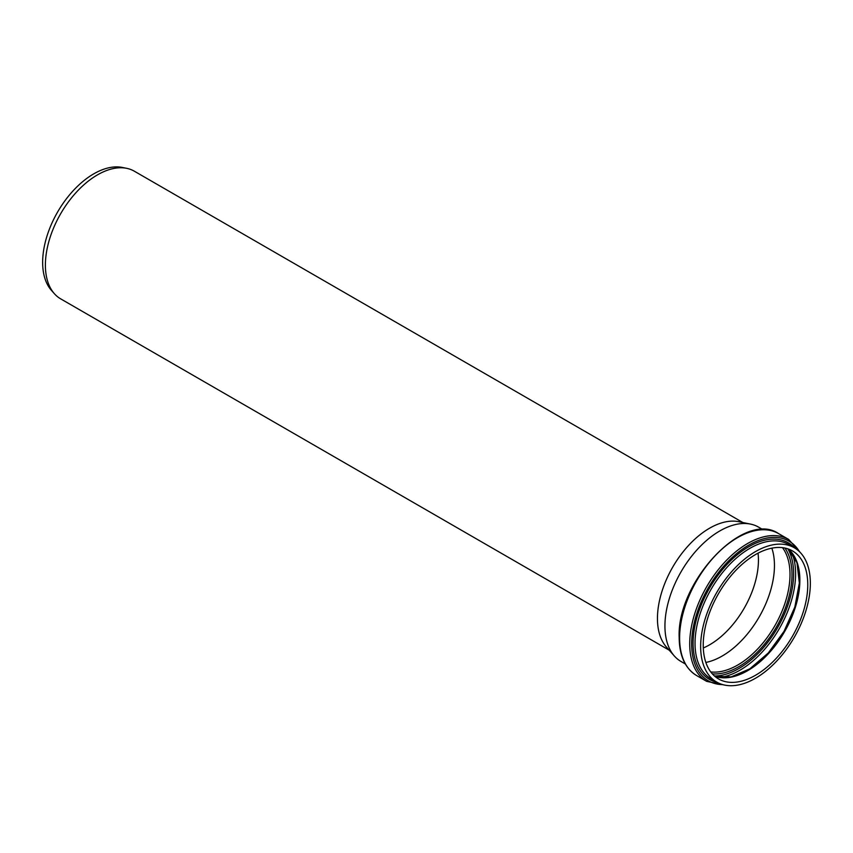 <?xml version="1.0" encoding="UTF-8"?>
<svg xmlns="http://www.w3.org/2000/svg" width="853" height="853" viewBox="0 0 853 853"><rect width="100%" height="100%" fill="white"/><g stroke="black" fill="none" stroke-linecap="round" stroke-linejoin="round"><path stroke-width="1.28" d="M685.322 663.965L680.993 661.47A77.57 44.782 -60 0 1 674.35 656.01A77.57 44.782 -60 0 1 664.935 625.963A77.57 44.782 -60 0 1 694.065 553.202A77.57 44.782 -60 0 1 750.512 524.094A77.57 44.782 -60 0 1 758.562 527.122L762.881 529.617M700.654 646.585A77.57 44.782 -60 0 1 734.518 568.524A77.57 44.782 -60 0 1 794.282 547.743A77.57 44.782 -60 0 1 794.282 637.308A77.57 44.782 -60 0 1 716.723 682.091A77.57 44.782 -60 0 1 700.654 646.585M771.837 548.159A73.912 42.671 -60 0 1 759.149 617.018A73.912 42.671 -60 0 1 705.857 662.44M703.235 645.092A73.912 42.671 -60 0 1 735.499 570.71A73.912 42.671 -60 0 1 792.458 550.91A73.912 42.671 -60 0 1 792.458 636.253A73.912 42.671 -60 0 1 718.546 678.935A73.912 42.671 -60 0 1 703.235 645.092M674.35 656.01L666.396 647.022A73.689 42.543 -60 0 1 657.45 618.478A73.689 42.543 -60 0 1 685.13 549.353A73.689 42.543 -60 0 1 738.751 521.695L750.512 524.094M669.189 650.178L60.659 298.849A73.689 42.543 -60 0 1 54.347 293.656A73.689 42.543 -60 0 1 45.39 265.112A73.689 42.543 -60 0 1 73.07 195.987A73.689 42.543 -60 0 1 126.702 168.329A73.689 42.543 -60 0 1 134.347 171.208L742.878 522.537M54.347 293.656L51.425 290.361A72.27 41.722 -60 0 1 42.65 262.361A72.27 41.722 -60 0 1 69.797 194.569A72.27 41.722 -60 0 1 122.395 167.455L126.702 168.329M758.04 553.17A69.125 39.91 -60 0 1 703.298 647.981M716.723 682.091L711.103 678.849A77.57 44.782 -60 0 1 695.035 643.343A77.57 44.782 -60 0 1 728.889 565.283A77.57 44.782 -60 0 1 788.662 544.502L794.282 547.743M794.751 548.021A78.86 45.529 120 0 0 732.269 559.173A78.86 45.529 120 0 0 693.084 643.269A78.86 45.529 120 0 0 717.192 682.357M722.704 684.618A80.662 46.574 -60 0 1 691.655 643.919A80.662 46.574 -60 0 1 735.329 554.674A80.662 46.574 -60 0 1 799.464 551.667M719.953 677.463A78.711 45.444 120 0 0 779.301 628.661A78.711 45.444 120 0 0 791.893 552.861M787.841 548.842A77.367 44.665 -60 0 1 777.595 627.669A77.367 44.665 -60 0 1 714.441 675.971M712.33 673.859A75.256 43.45 120 0 0 776.411 626.987A75.256 43.45 120 0 0 784.952 548.063M782.5 547.658A73.912 42.671 -60 0 1 774.695 626.006A73.912 42.671 -60 0 1 710.752 671.929M714.803 676.28A73.912 42.671 120 0 0 784.557 631.689A73.912 42.671 120 0 0 788.3 548.991M679.606 638.012A81.952 47.32 -60 0 1 715.379 555.538A81.952 47.32 -60 0 1 778.533 533.583C744.189 509.913 676.685 581.831 679.169 637.415C679.351 655.744 685.162 668.453 696.581 675.533A81.952 47.32 -60 0 1 679.606 638.012M801.244 553.565L788.63 539.416A81.952 47.32 120 0 0 725.487 561.37A81.952 47.32 120 0 0 689.714 643.844A81.952 47.32 120 0 0 706.679 681.366L696.581 675.533M714.771 676.248L731.106 676.909L749.83 668.827L768.308 652.95L784.014 631.38L794.847 606.995L799.346 583.047L796.99 562.799L788.247 548.98M788.63 539.416L778.533 533.583M706.679 681.366L725.242 685.215"/></g></svg>
